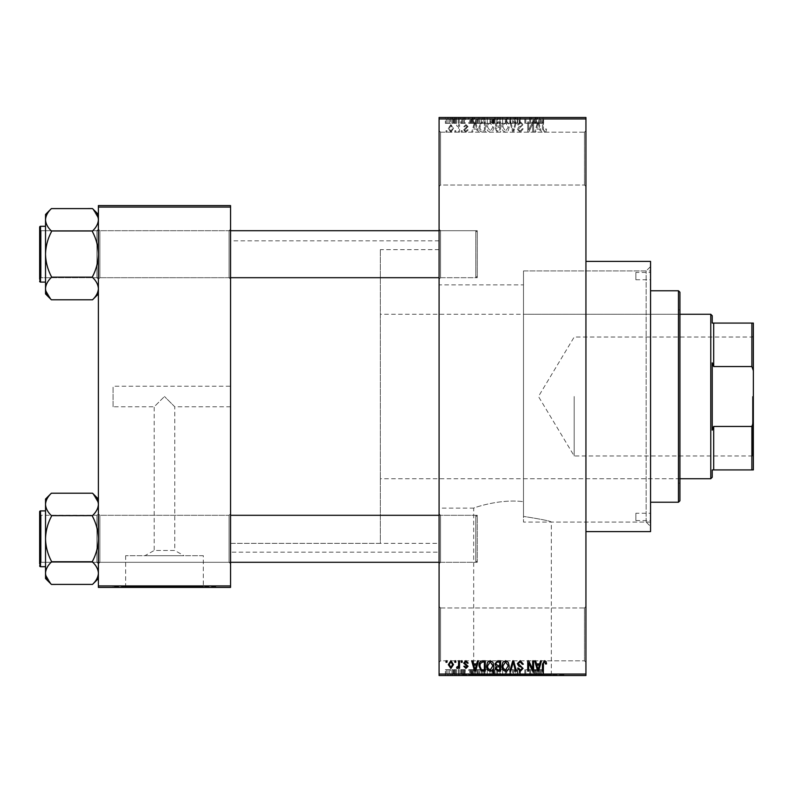 <?xml version="1.0" encoding="UTF-8"?>
<svg xmlns="http://www.w3.org/2000/svg" width="793" height="793" viewBox="0 0 793 793"><rect width="100%" height="100%" fill="white"/><g stroke="black" fill="none" stroke-linecap="round" stroke-linejoin="round"><path stroke-width="0.59" stroke-dasharray="3.96 2.97" d="M584.471 607.963L585.938 606.496L585.938 662.304L585.938 606.496L585.938 662.304L585.938 606.496L584.471 607.963L584.471 660.837L585.938 662.304L584.471 660.837L584.471 607.963L584.471 660.837L584.471 607.963L440.551 607.963L439.084 606.496L439.084 662.304L439.084 606.496L439.084 662.304L439.084 606.496L440.551 607.963L440.551 660.837L439.084 662.304L440.551 660.837L584.471 660.837L440.551 660.837L440.551 607.963L440.551 660.837L440.551 607.963L584.471 607.963M584.471 132.163L585.938 130.696L585.938 186.504L585.938 130.696L585.938 186.504L585.938 130.696L584.471 132.163L584.471 185.037L585.938 186.504L584.471 185.037L584.471 132.163L584.471 185.037L584.471 132.163L440.551 132.163L439.084 130.696L439.084 186.504L439.084 130.696L439.084 186.504L439.084 130.696L440.551 132.163L440.551 185.037L439.084 186.504L440.551 185.037L584.471 185.037L440.551 185.037L440.551 132.163L440.551 185.037L440.551 132.163L584.471 132.163M230.555 386.221L230.555 406.779L230.555 386.221L113.072 386.221L113.072 406.779L154.199 406.779L164.478 396.5L154.199 406.779L154.199 550.461L174.757 550.461L183.976 555.685L144.97 555.685L183.976 555.685M230.555 406.779L174.757 406.779L164.478 396.5L174.757 406.779L174.757 550.461L154.199 550.461L144.97 555.685M203.305 555.685L125.651 555.685L203.305 555.685L203.305 586.82L125.651 586.82L203.305 586.82M125.651 555.685L125.651 586.82M215.874 586.82L113.072 586.82L215.874 586.82L215.874 587.405L113.072 587.405L215.874 587.405M113.072 586.82L113.072 587.405M473.689 674.932L551.343 674.932L473.689 674.932L473.689 508.105C472.906 508.214 499.531 498.48 523.499 501.711C499.531 498.48 472.876 508.214 473.689 508.105L439.084 508.105L439.084 284.895L523.499 284.895L523.499 516.412L523.499 270.938L646.146 270.938L650.557 266.537L650.557 526.463L650.557 266.537M551.343 674.932L551.343 522.062C550.253 521.021 540.975 519.137 523.499 516.412C540.965 519.137 550.243 521.021 551.343 522.062L646.146 522.062L650.557 526.463M563.912 674.932L461.12 674.932L563.912 674.932L563.912 675.517L461.12 675.517L563.912 675.517M461.12 674.932L461.12 675.517M229.088 515.301L230.555 513.834L230.555 563.764L230.555 513.834L230.555 563.764L230.555 513.834L229.088 515.301L99.859 515.301L98.391 513.834L98.391 563.764L98.391 513.834L98.391 563.764L98.391 513.834L98.391 563.764L98.391 513.834L98.391 563.764L98.391 513.834L99.859 515.301L99.859 562.296L98.391 563.764L99.859 562.296L99.859 515.301L99.859 562.296L99.859 515.301L229.088 515.301L229.088 562.296L230.555 563.764L229.088 562.296L229.088 515.301M229.088 230.704L230.555 229.236L230.555 279.166L230.555 229.236L230.555 279.166L230.555 229.236L229.088 230.704L99.859 230.704L98.391 229.236L98.391 279.166L98.391 229.236L98.391 279.166L98.391 229.236L98.391 279.166L98.391 229.236L98.391 279.166L98.391 229.236L99.859 230.704L99.859 277.699L98.391 279.166L99.859 277.699L99.859 230.704L99.859 277.699L99.859 230.704L229.088 230.704L229.088 277.699L230.555 279.166L229.088 277.699L229.088 230.704M440.551 277.699L439.084 279.166L439.084 229.236L439.084 279.166L439.084 229.236L439.084 279.166L440.551 277.699L440.551 230.704L439.084 229.236L440.551 230.704L440.551 277.699L440.551 230.704L440.551 277.699L477.267 277.699L440.551 277.699M440.551 562.296L439.084 563.764L439.084 513.834L439.084 563.764L439.084 513.834L439.084 563.764L440.551 562.296L440.551 515.301L439.084 513.834L440.551 515.301L440.551 562.296L440.551 515.301L440.551 562.296L477.267 562.296L440.551 562.296M477.267 230.704L440.551 230.704L477.267 230.704L477.267 277.699L477.267 230.704M477.267 515.301L440.551 515.301L477.267 515.301L477.267 562.296L477.267 515.301M646.146 522.062L646.146 270.938L646.146 522.062M585.938 261.393L585.938 531.607L585.938 261.393M439.084 552.166L439.084 240.834L439.084 552.166L230.555 552.166L230.555 240.834L230.555 552.166M439.084 240.834L230.555 240.834M229.088 277.699L99.859 277.699L229.088 277.699M229.088 562.296L99.859 562.296L229.088 562.296M439.084 543.354L439.084 249.646L439.084 543.354L230.555 543.354L230.555 249.646L230.555 543.354L230.555 249.646L230.555 543.354L380.343 543.354L380.343 249.646L380.343 543.354M439.084 249.646L380.343 249.646M650.557 270.938L650.557 522.062L650.557 270.938L523.499 270.938L523.499 516.412L523.499 284.895M439.084 284.895L439.084 508.105M450.9 132.302L453.507 128.426L450.9 124.56L448.303 128.347L450.9 132.302L453.507 128.426L450.9 124.56L448.303 128.347L450.9 132.302M458.582 132.163L459.514 132.163L459.514 124.689L458.582 124.689L458.582 125.879L457.462 124.56L456.58 124.957L456.847 126.028L458.404 126.761L458.582 132.163L459.514 132.163L459.514 124.689L458.582 124.689L458.582 125.879L457.462 124.56L456.58 124.957L456.847 126.028L458.404 126.761L458.582 132.163M465.907 132.302L468.187 129.893L467.255 129.765L465.848 131.232L464.589 130.072L468.058 126.692L465.947 124.56L463.786 126.692L464.718 126.83L465.917 125.621L467.127 126.533L463.647 129.883L465.907 132.302L468.187 129.893L467.255 129.765L465.848 131.232L464.589 130.072L464.827 129.398L468.058 126.692L465.947 124.56L463.786 126.692L464.718 126.83L465.917 125.621L467.127 126.533L463.647 129.883L465.907 132.302M482.541 132.163L485.276 132.163L485.276 121.884L481.182 122.072L479.002 126.969C478.764 129.893 479.934 131.628 482.541 132.163L485.276 132.163L485.276 121.884L481.182 122.072L479.002 126.969C478.764 129.893 479.934 131.628 482.541 132.163M497.736 132.163L500.631 132.163L500.631 121.884L497.726 121.884L495.159 124.471L496.17 126.622L494.891 129.15L497.736 132.163L500.631 132.163L500.631 121.884L497.726 121.884L495.159 124.471L496.17 126.622L494.891 129.15L497.736 132.163M512.734 132.163L513.646 132.163L516.421 121.884L515.45 121.884L513.249 130.964L510.781 121.884L509.8 121.884L512.734 132.163L513.646 132.163L516.421 121.884L515.45 121.884L513.249 130.964L510.781 121.884L509.8 121.884L512.734 132.163M532.668 132.163L533.61 132.163L533.61 121.884L532.609 121.884L528.663 130.131L528.663 121.884L527.732 121.884L527.732 132.163L528.733 132.163L532.668 123.936L532.668 132.163L533.61 132.163L533.61 121.884L532.609 121.884L528.663 130.131L528.663 121.884L527.732 121.884L527.732 132.163L528.733 132.163L532.668 123.936L532.668 132.163M546 131.579L546.555 129.1L545.624 128.962L544.494 131.103L543.483 130.32L543.354 121.884L542.422 121.884L542.422 128.862L544.533 132.302L546 131.579L546.555 129.1L545.624 128.962L544.494 131.103L543.483 130.32L543.354 121.884L542.422 121.884L542.422 128.862L544.533 132.302L546 131.579M439.084 674.05L439.084 675.517L585.938 675.517L585.938 674.05L439.084 674.05L439.084 118.95L585.938 118.95L585.938 117.483L439.084 117.483L439.084 118.95M585.938 674.05L585.938 118.95M540.499 132.163L541.48 132.163L538.635 121.884L537.654 121.884L534.67 132.163L535.652 132.163L536.465 129.1L539.696 129.1L540.499 132.163L541.48 132.163L538.635 121.884L537.654 121.884L534.67 132.163L535.652 132.163L536.465 129.1L539.696 129.1L540.499 132.163M520.228 132.302L523.33 128.833L522.389 128.694L520.149 131.103L518.255 129.338L523.063 124.57L520.396 121.755L517.581 124.828L518.523 124.957L520.367 122.955L522.121 124.6L521.834 125.651L518.741 126.87L517.323 129.318L520.228 132.302L523.33 128.833L522.389 128.694L520.149 131.103L518.255 129.338L523.063 124.57L520.396 121.755L517.581 124.828L518.523 124.957L520.367 122.955L522.121 124.6L521.834 125.651L518.741 126.87L517.323 129.318L520.228 132.302M508.254 130.686L509.175 127.158C509.384 124.243 508.174 122.449 505.567 121.755C503 122.429 501.8 124.184 501.969 127.039L502.891 130.726L505.567 132.302L508.254 130.686L509.175 127.158C509.384 124.243 508.174 122.449 505.567 121.755C503 122.429 501.8 124.184 501.969 127.039L502.891 130.726L505.567 132.302L508.254 130.686M492.899 130.686L493.821 127.158C494.029 124.243 492.82 122.449 490.213 121.755C487.655 122.429 486.456 124.184 486.615 127.039L487.546 130.726L490.223 132.302L492.899 130.686L493.821 127.158C494.029 124.243 492.82 122.449 490.213 121.755C487.655 122.429 486.456 124.184 486.615 127.039L487.546 130.726L490.223 132.302L492.899 130.686M477.485 132.163L478.466 132.163L475.631 121.884L474.64 121.884L471.657 132.163L472.638 132.163L473.451 129.1L476.682 129.1L477.485 132.163L478.466 132.163L475.631 121.884L474.64 121.884L471.657 132.163L472.638 132.163L473.451 129.1L476.682 129.1L477.485 132.163M461.248 132.163L462.18 132.163L462.18 130.696L461.248 130.696L461.248 132.163L462.18 132.163L462.18 130.696L461.248 130.696L461.248 132.163M454.845 132.163L455.777 132.163L455.777 130.696L454.845 130.696L454.845 132.163L455.777 132.163L455.777 130.696L454.845 130.696L454.845 132.163M446.033 132.163L446.965 132.163L446.965 130.696L446.033 130.696L446.033 132.163L446.965 132.163L446.965 130.696L446.033 130.696L446.033 132.163M451.901 117.483L452.843 117.483L451.901 117.483L451.901 123.351L452.843 123.351L452.843 117.483L452.843 123.351L451.901 123.351L451.901 117.483M454.528 123.351L455.638 123.351L455.638 117.483L456.58 117.483L453.636 117.483L455.638 117.483L455.638 123.351L456.58 123.351L456.58 117.483L456.58 123.351L455.638 123.351L455.638 117.483L455.638 123.351L454.528 123.351L454.528 117.483M458.314 117.483L459.246 117.483L458.314 117.483L458.314 123.351L459.246 123.351L459.246 117.483L459.246 123.351L458.314 123.351L458.314 117.483M460.713 117.483L465.253 117.483L460.713 117.483L460.713 123.351L462.973 123.351L462.973 117.483L462.983 123.351L465.253 123.351L465.253 117.483M473.748 117.483L468.722 117.483L473.748 117.483L473.748 123.351L474.551 123.351L474.551 117.483M483.68 123.351L490.887 123.351L487.279 123.351L487.279 117.483L490.887 117.483L483.68 117.483L489.955 117.483L487.289 117.483L487.279 123.351L483.68 123.351L483.68 117.483M499.025 123.351L506.241 123.351L502.623 123.351L502.633 117.483L506.241 117.483L499.025 117.483L505.3 117.483L499.967 117.483L502.623 117.483L502.623 123.351L499.025 123.351L499.025 117.483M541.599 117.483L539.478 117.483L541.599 117.483L541.599 123.351L543.066 123.351L543.066 117.483M536.762 117.483L531.736 117.483L536.762 117.483L536.762 123.351L537.565 123.351L537.565 117.483M529.674 123.351L524.797 123.351L529.734 123.351L529.734 117.483L524.797 117.483L529.734 117.483L529.734 123.351L530.666 123.351L530.666 117.483L530.666 123.351L529.674 123.351L529.674 117.483M514.379 117.483L520.386 117.483L514.379 117.483L514.379 123.351L517.294 123.351L517.294 117.483M506.866 117.483L513.477 117.483L506.866 117.483L506.866 123.351L509.8 123.351L509.8 117.483M491.957 117.483L497.697 117.483L491.957 117.483L491.957 123.351L497.697 123.351L497.697 117.483L497.697 123.351L494.792 123.351L494.792 117.483L496.755 117.483L493.157 117.483L496.755 117.483L494.782 117.483L494.782 123.351L492.225 123.351L492.225 117.483M476.068 117.483L482.342 117.483L476.068 117.483L476.068 123.351L479.606 123.351L479.606 117.483M445.359 117.483L450.573 117.483L445.359 117.483L445.359 123.351L447.966 123.351L447.966 117.483L446.3 117.483L449.631 117.483L447.936 117.483L447.966 123.351L450.573 123.351L450.573 117.483M451.901 675.517L452.843 675.517L451.901 675.517L451.901 669.649L452.843 669.649L452.843 675.517L452.843 669.649L451.901 669.649L451.901 675.517M458.314 675.517L459.246 675.517L458.314 675.517L458.314 669.649L459.246 669.649L459.246 675.517L459.246 669.649L458.314 669.649L458.314 675.517M474.551 675.517L468.722 675.517L474.551 675.517L474.551 669.649L475.532 669.649L475.532 675.517M490.887 669.649L487.279 669.649L489.965 669.649L489.955 675.517L490.887 675.517L483.68 675.517L489.965 675.517L484.612 675.517L489.955 675.517L489.965 669.649L490.887 669.649L490.887 675.517M505.319 675.517L499.025 675.517L505.319 675.517L505.319 669.649L506.241 669.649L506.241 675.517M517.294 675.517L520.386 675.517L514.379 675.517L517.294 675.517L517.294 669.649L520.386 669.649L520.386 675.517M537.565 675.517L531.736 675.517L537.565 675.517L537.565 669.649L538.546 669.649L538.546 675.517M543.066 675.517L539.478 675.517L543.066 675.517L543.066 669.649L543.621 669.649L543.621 675.517M529.674 669.649L524.797 669.649L529.734 669.649L529.734 675.517L524.797 675.517L529.734 675.517L529.734 669.649L530.666 669.649L530.666 675.517L530.666 669.649L529.674 669.649L529.674 675.517M509.8 675.517L513.477 675.517L506.866 675.517L509.8 675.517L509.8 669.649L510.712 669.649L510.712 675.517L510.682 669.649L513.477 669.649L513.477 675.517M492.225 669.649L494.802 669.649L494.782 675.517L497.697 675.517L491.957 675.517L496.755 675.517L493.157 675.517L496.755 675.517L494.782 675.517L494.792 669.649L497.697 669.649L497.697 675.517L497.697 669.649L492.225 669.649L492.225 675.517M479.606 675.517L476.068 675.517L479.606 675.517L479.606 669.649L482.342 669.649L482.342 675.517L482.342 669.649L478.248 669.649L478.248 675.517M465.253 669.649L460.852 669.649L462.983 669.649L462.983 675.517L465.253 675.517L460.713 675.517L462.973 675.517L462.973 669.649L465.253 669.649L465.253 675.517M454.528 669.649L455.638 669.649L455.638 675.517L456.58 675.517L453.636 675.517L455.638 675.517L455.638 669.649L456.58 669.649L456.58 675.517L456.58 669.649L455.638 669.649L455.638 675.517L455.638 669.649L454.528 669.649L454.528 675.517M450.573 669.649L447.966 669.649L447.966 675.517L450.573 675.517L445.359 675.517L449.631 675.517L447.936 675.517L447.966 669.649L450.573 669.649L450.573 675.517M113.072 406.779L113.072 386.221M98.391 585.938L98.391 587.405L230.555 587.405L230.555 585.938L98.391 585.938L98.391 207.062L230.555 207.062L230.555 205.595L98.391 205.595L98.391 207.062M230.555 585.938L230.555 207.062M650.557 531.607L650.557 261.393M543.621 669.649L542.68 669.649L542.68 675.517M542.68 669.649L541.55 669.649L541.55 675.517M541.55 669.649L540.548 669.649L540.548 675.517M540.548 669.649L540.42 675.517L540.42 669.649L539.478 669.649L539.478 675.517L539.478 669.649L541.599 669.649L541.599 675.517M541.599 669.649L543.066 669.649M538.546 669.649L535.701 669.649L535.701 675.517M535.701 669.649L534.72 669.649L534.72 675.517M534.72 669.649L531.736 669.649L531.736 675.517M531.736 669.649L532.718 669.649L532.718 675.517M532.718 669.649L533.52 669.649L533.52 675.517M533.52 669.649L536.762 669.649L536.762 675.517M536.762 669.649L537.565 669.649M535.146 669.649L533.838 669.649L535.146 669.649L535.146 675.517L536.445 675.517L533.838 675.517L535.146 675.517M535.572 669.649L535.572 675.517M536.445 669.649L536.445 675.517M533.838 669.649L533.838 675.517M525.729 669.649L525.729 675.517L525.729 669.649M524.797 669.649L524.797 675.517L524.797 669.649M525.799 669.649L525.799 675.517M520.386 669.649L519.455 669.649L519.455 675.517M519.455 669.649L517.214 669.649L517.214 675.517M517.214 669.649L515.321 669.649L515.321 675.517M515.321 669.649L520.119 669.649L520.119 675.517M520.119 669.649L517.462 669.649L517.462 675.517M517.462 669.649L514.647 669.649L514.647 675.517M514.647 669.649L515.579 669.649L515.579 675.517M515.579 669.649L517.433 669.649L517.433 675.517L517.423 669.649L519.187 669.649L519.187 675.517M519.187 669.649L518.89 675.517M518.89 669.649L515.797 669.649L515.797 675.517M515.797 669.649L514.379 669.649L514.379 675.517M514.379 669.649L517.294 669.649M513.477 669.649L512.516 669.649L512.516 675.517M512.516 669.649L510.305 669.649L510.305 675.517M510.305 669.649L507.837 669.649L507.837 675.517M507.837 669.649L506.866 669.649L506.866 675.517M506.866 669.649L509.8 669.649M506.241 669.649L502.623 669.649L502.623 675.517L505.3 675.517L499.967 675.517L502.623 675.517L502.633 669.649L499.025 669.649L499.025 675.517M499.025 669.649L499.957 669.649L499.957 675.517M499.957 669.649L505.319 669.649M500.363 669.649L505.3 669.649L499.967 669.649L500.363 675.517M502.623 669.649L502.623 675.517M505.3 669.649L505.3 675.517M499.967 669.649L499.967 675.517M502.643 669.649L502.643 675.517M493.226 669.649L493.226 675.517M491.957 669.649L491.957 675.517M494.911 669.649L492.889 669.649L494.911 669.649L494.911 675.517M495.129 669.649L493.157 669.649L495.129 669.649L495.129 675.517M496.755 669.649L496.755 675.517L496.755 669.649M493.157 669.649L493.157 675.517M494.029 669.649L494.029 675.517M492.889 669.649L492.889 675.517M493.811 669.649L493.811 675.517M483.68 669.649L487.279 669.649L487.279 675.517L487.279 669.649L483.68 669.649L483.68 675.517M484.602 669.649L484.602 675.517L484.612 669.649L489.955 669.649L484.612 669.649M487.269 669.649L487.269 675.517M485.009 669.649L485.009 675.517M487.289 669.649L487.289 675.517M478.248 669.649L476.068 669.649L476.068 675.517M476.068 669.649L479.606 669.649M479.755 669.649L476.999 669.649L479.755 669.649L479.755 675.517L481.41 675.517L476.999 675.517L479.755 675.517M481.41 669.649L481.41 675.517L481.41 669.649M478.417 669.649L478.417 675.517M476.999 669.649L476.999 675.517M477.376 669.649L477.376 675.517M479.725 669.649L479.725 675.517L479.725 669.649M475.532 669.649L472.687 669.649L472.687 675.517M472.687 669.649L471.706 669.649L471.706 675.517M471.706 669.649L468.722 669.649L468.722 675.517M468.722 669.649L469.704 669.649L469.704 675.517M469.704 669.649L470.517 669.649L470.517 675.517M470.517 669.649L473.748 669.649L473.748 675.517M473.748 669.649L474.551 669.649M472.132 669.649L473.431 669.649L470.834 669.649L472.132 669.649L472.132 675.517L473.431 675.517L472.132 675.517M472.559 669.649L472.559 675.517M473.431 669.649L473.431 675.517M470.834 669.649L470.834 675.517M464.321 669.649L464.321 675.517M462.904 669.649L462.904 675.517M461.645 669.649L461.645 675.517M461.893 669.649L461.893 675.517M465.124 669.649L465.124 675.517M463.013 669.649L463.013 675.517M460.852 669.649L460.852 675.517M461.784 669.649L461.784 675.517M464.183 669.649L460.713 669.649L464.183 669.649L464.183 675.517M463.885 669.649L463.885 675.517M460.713 669.649L460.713 675.517M453.636 669.649L453.636 675.517M453.903 669.649L453.903 675.517M454.577 669.649L454.577 675.517M455.469 669.649L455.469 675.517M445.359 669.649L447.966 669.649L445.359 669.649L445.359 675.517M446.3 669.649L449.631 669.649L446.3 669.649L446.3 675.517M447.986 669.649L447.986 675.517M449.631 669.649L449.631 675.517M447.936 669.649L447.936 675.517M543.066 123.351L543.621 123.351L543.621 117.483M543.621 123.351L542.68 123.351L542.68 117.483M542.68 123.351L541.55 123.351L541.55 117.483M541.55 123.351L540.548 123.351L540.548 117.483M540.548 123.351L540.42 117.483L540.42 123.351L539.478 123.351L539.478 117.483L539.478 123.351L541.599 123.351M537.565 123.351L538.546 123.351L538.546 117.483M538.546 123.351L535.701 123.351L535.701 117.483M535.701 123.351L534.72 123.351L534.72 117.483M534.72 123.351L531.736 123.351L531.736 117.483M531.736 123.351L532.718 123.351L532.718 117.483M532.718 123.351L533.52 123.351L533.52 117.483M533.52 123.351L536.762 123.351M535.146 123.351L533.838 123.351L535.146 123.351L535.146 117.483L536.445 117.483L533.838 117.483L535.146 117.483M535.572 123.351L535.572 117.483M536.445 123.351L536.445 117.483M533.838 123.351L533.838 117.483M525.729 123.351L525.729 117.483L525.729 123.351M524.797 123.351L524.797 117.483L524.797 123.351M525.799 123.351L525.799 117.483M517.294 123.351L520.386 123.351L520.386 117.483M520.386 123.351L519.455 123.351L519.455 117.483M519.455 123.351L517.214 123.351L517.214 117.483M517.214 123.351L515.321 123.351L515.321 117.483M515.321 123.351L520.119 123.351L520.119 117.483M520.119 123.351L517.462 123.351L517.462 117.483M517.462 123.351L514.647 123.351L514.647 117.483M514.647 123.351L515.579 123.351L515.579 117.483M515.579 123.351L517.433 123.351L517.433 117.483L517.423 123.351L519.187 123.351L519.187 117.483M519.187 123.351L518.89 117.483M518.89 123.351L515.797 123.351L515.797 117.483M515.797 123.351L514.379 123.351M509.8 123.351L510.712 123.351L510.712 117.483L510.682 123.351L513.477 123.351L513.477 117.483M513.477 123.351L512.516 123.351L512.516 117.483M512.516 123.351L510.305 123.351L510.305 117.483M510.305 123.351L507.837 123.351L507.837 117.483M507.837 123.351L506.866 123.351M505.319 123.351L505.319 117.483M506.241 123.351L506.241 117.483M499.957 123.351L499.957 117.483M500.363 123.351L505.3 123.351L499.967 123.351L500.363 117.483M502.623 123.351L502.623 117.483M505.3 123.351L505.3 117.483M499.967 123.351L499.967 117.483M502.643 123.351L502.643 117.483M492.225 123.351L493.226 123.351L493.226 117.483M493.226 123.351L491.957 123.351M494.911 123.351L492.889 123.351L494.911 123.351L494.911 117.483M495.129 123.351L493.157 123.351L495.129 123.351L495.129 117.483M496.755 123.351L496.755 117.483L496.755 123.351M493.157 123.351L493.157 117.483M494.029 123.351L494.029 117.483M492.889 123.351L492.889 117.483M493.811 123.351L493.811 117.483M489.965 123.351L489.965 117.483L489.955 123.351L484.612 123.351L484.602 117.483L484.612 123.351L489.955 123.351M490.887 123.351L490.887 117.483M487.269 123.351L487.269 117.483M485.009 123.351L485.009 117.483M487.289 123.351L487.289 117.483M479.606 123.351L482.342 123.351L482.342 117.483L482.342 123.351L478.248 123.351L478.248 117.483M478.248 123.351L476.068 123.351M479.755 123.351L476.999 123.351L479.755 123.351L479.755 117.483L481.41 117.483L476.999 117.483L479.755 117.483M481.41 123.351L481.41 117.483L481.41 123.351M478.417 123.351L478.417 117.483M476.999 123.351L476.999 117.483M477.376 123.351L477.376 117.483M479.725 123.351L479.725 117.483L479.725 123.351M474.551 123.351L475.532 123.351L475.532 117.483M475.532 123.351L472.687 123.351L472.687 117.483M472.687 123.351L471.706 123.351L471.706 117.483M471.706 123.351L468.722 123.351L468.722 117.483M468.722 123.351L469.704 123.351L469.704 117.483M469.704 123.351L470.517 123.351L470.517 117.483M470.517 123.351L473.748 123.351M472.132 123.351L473.431 123.351L470.834 123.351L472.132 123.351L472.132 117.483L473.431 117.483L472.132 117.483M472.559 123.351L472.559 117.483M473.431 123.351L473.431 117.483M470.834 123.351L470.834 117.483M465.253 123.351L464.321 123.351L464.321 117.483M464.321 123.351L462.904 123.351L462.904 117.483M462.904 123.351L461.645 123.351L461.645 117.483M461.645 123.351L461.893 117.483M461.893 123.351L465.124 123.351L465.124 117.483M465.124 123.351L463.013 123.351L463.013 117.483M463.013 123.351L460.852 123.351L460.852 117.483M460.852 123.351L461.784 123.351L461.784 117.483M461.784 123.351L464.183 123.351L464.183 117.483M464.183 123.351L463.885 117.483M463.885 123.351L460.713 123.351M453.636 123.351L453.636 117.483M453.903 123.351L453.903 117.483M454.577 123.351L454.577 117.483M455.469 123.351L455.469 117.483M450.573 123.351L445.359 123.351M446.3 123.351L449.631 123.351L446.3 123.351L446.3 117.483M447.986 123.351L447.986 117.483M449.631 123.351L449.631 117.483M447.936 123.351L447.936 117.483M538.08 122.955L539.379 127.891L536.782 127.891L538.08 122.955L539.379 127.891L536.782 127.891L538.08 122.955M503.297 124.679L505.557 122.955L508.244 127.177L505.577 131.103L502.901 127.009L503.297 124.679L505.557 122.955L508.244 127.177L505.577 131.103L502.901 127.009L503.297 124.679M497.855 127.356L499.699 127.356L499.699 130.964L496.745 130.835L495.823 129.16L497.855 127.356L499.699 127.356L499.699 130.964L496.745 130.835L495.823 129.16L497.855 127.356M498.073 123.093L499.699 123.093L499.699 126.156L496.963 126.057L496.091 124.64L498.073 123.093L499.699 123.093L499.699 126.156L496.963 126.057L496.091 124.64L498.073 123.093M487.943 124.679L490.203 122.955L492.889 127.177L490.223 131.103L487.546 127.009L487.943 124.679L490.203 122.955L492.889 127.177L490.223 131.103L487.546 127.009L487.943 124.679M482.689 123.093L484.345 123.093L484.345 130.964L482.659 130.964L480.31 129.467L479.943 126.959L481.361 123.292L484.345 123.093L484.345 130.964L482.659 130.964L480.31 129.467L479.943 126.959L481.361 123.292L482.689 123.093M475.066 122.955L476.365 127.891L473.768 127.891L475.066 122.955L476.365 127.891L473.768 127.891L475.066 122.955M449.234 128.426L450.93 125.621L452.575 128.426L450.88 131.232L449.234 128.426L450.93 125.621L452.575 128.426L450.88 131.232L449.234 128.426M546 661.421L546.555 663.9L545.624 664.038L544.494 661.897L543.483 662.68L543.354 671.116L542.422 671.116L542.422 664.137L544.533 660.698L546 661.421M540.499 660.837L541.48 660.837L538.635 671.116L537.654 671.116L534.67 660.837L535.652 660.837L536.465 663.9L539.696 663.9L540.499 660.837M538.08 670.045L539.379 665.109L536.782 665.109L538.08 670.045M532.668 660.837L533.61 660.837L533.61 671.116L532.609 671.116L528.663 662.869L528.663 671.116L527.732 671.116L527.732 660.837L528.733 660.837L532.668 669.064L532.668 660.837M520.228 660.698L523.33 664.167L522.389 664.306L520.149 661.897L518.255 663.662L523.063 668.43L520.396 671.245L517.581 668.172L518.523 668.043L520.367 670.045L522.121 668.4L521.834 667.349L518.741 666.13L517.323 663.682L520.228 660.698M512.734 660.837L513.646 660.837L516.421 671.116L515.45 671.116L513.249 662.036L510.781 671.116L509.8 671.116L512.734 660.837M508.254 662.314L509.175 665.842C509.384 668.757 508.174 670.551 505.567 671.245C503 670.571 501.8 668.816 501.969 665.961L502.891 662.274L505.567 660.698L508.254 662.314M503.297 668.321L505.557 670.045L508.244 665.823L505.577 661.897L502.901 665.991L503.297 668.321M497.736 660.837L500.631 660.837L500.631 671.116L497.726 671.116L495.159 668.529L496.17 666.378L494.891 663.85L497.736 660.837M497.855 665.644L499.699 665.644L499.699 662.036L496.745 662.165L495.823 663.84L497.855 665.644M498.073 669.907L499.699 669.907L499.699 666.844L496.963 666.943L496.091 668.36L498.073 669.907M492.899 662.314L493.821 665.842C494.029 668.757 492.82 670.551 490.213 671.245C487.655 670.571 486.456 668.816 486.615 665.961L487.546 662.274L490.223 660.698L492.899 662.314M487.943 668.321L490.203 670.045L492.889 665.823L490.223 661.897L487.546 665.991L487.943 668.321M482.541 660.837L485.276 660.837L485.276 671.116L481.182 670.928L479.002 666.031C478.764 663.107 479.934 661.372 482.541 660.837M482.689 669.907L484.345 669.907L484.345 662.036L482.659 662.036L480.31 663.533L479.943 666.041L481.361 669.708L482.689 669.907M477.485 660.837L478.466 660.837L475.631 671.116L474.64 671.116L471.657 660.837L472.638 660.837L473.451 663.9L476.682 663.9L477.485 660.837M475.066 670.045L476.365 665.109L473.768 665.109L475.066 670.045M465.907 660.698L468.187 663.107L467.255 663.235L465.848 661.768L464.589 662.928L468.058 666.308L465.947 668.44L463.786 666.308L464.718 666.17L465.917 667.379L467.127 666.467L463.647 663.117L465.907 660.698M461.248 660.837L462.18 660.837L462.18 662.304L461.248 662.304L461.248 660.837M458.582 660.837L459.514 660.837L459.514 668.311L458.582 668.311L458.582 667.121L457.462 668.44L456.58 668.043L456.847 666.972L458.404 666.239L458.582 660.837M454.845 660.837L455.777 660.837L455.777 662.304L454.845 662.304L454.845 660.837M450.9 660.698L453.507 664.574L450.9 668.44L448.303 664.653L450.9 660.698M449.234 664.574L450.93 667.379L452.575 664.574L450.88 661.768L449.234 664.574M446.033 660.837L446.965 660.837L446.965 662.304L446.033 662.304L446.033 660.837M753.35 396.5L753.35 456.857L753.35 396.5M752.468 396.5L752.468 455.975L752.468 396.5M574.191 396.5L574.191 455.975L574.191 396.5M751.883 469.922L753.35 469.922L753.35 422.312L751.883 426.456L751.883 469.922L713.7 469.922L713.7 426.456L712.233 430.153L712.233 362.847L712.233 430.153L712.233 362.847L713.7 366.544L713.7 323.078L751.883 323.078L751.883 366.544L753.35 370.688L753.35 323.078L751.883 323.078M710.766 314.266L710.766 478.734M712.233 323.078L712.233 315.733M712.233 477.267L712.233 469.922M380.343 396.5L380.343 478.734L380.343 396.5M713.7 366.544L751.883 366.544M753.35 422.312L753.35 370.688M713.7 426.456L751.883 426.456M635.867 513.249L635.867 520.595L635.867 513.249L650.557 513.249L650.557 520.595L650.557 513.249M635.867 520.595L650.557 520.595M635.867 272.405L635.867 279.751L635.867 272.405L650.557 272.405L650.557 279.751L650.557 272.405M635.867 279.751L650.557 279.751M678.451 309.855L678.451 483.145L678.451 309.855L679.928 309.855L679.928 483.145L679.928 309.855M678.451 483.145L679.928 483.145M650.557 290.763L650.557 502.237L650.557 290.763M523.499 270.938L523.499 522.062L523.499 270.938M650.557 522.062L523.499 522.062M523.499 314.266L523.499 478.734L523.499 314.266L678.451 314.266L678.451 478.734L678.451 314.266M523.499 478.734L678.451 478.734M678.451 290.763L678.451 502.237M679.928 500.77L679.928 292.23M230.555 230.704L41.117 230.704L39.65 232.171L39.65 276.232L39.65 232.171L39.65 276.232L39.65 232.171L41.117 230.704L475.8 230.704L477.267 232.171L475.8 230.704L475.8 277.699L477.267 276.232L477.267 232.171L477.267 276.232L477.267 232.171L477.267 276.232L475.8 277.699L475.8 230.704L439.084 230.704M230.555 277.699L41.117 277.699L39.65 276.232L41.117 277.699L41.117 230.704L41.117 277.699L39.65 279.166L39.65 229.236L39.65 279.166L39.65 229.236L39.65 279.166L39.65 229.236L41.117 230.704L41.117 277.699L41.117 230.704L41.117 277.699L41.117 230.704L39.65 229.236M39.65 279.166L41.117 277.699L41.117 230.704L96.924 230.704L98.391 229.236L96.924 230.704L41.117 230.704L41.117 277.699L96.924 277.699L98.391 279.166L96.924 277.699L96.924 230.704L96.924 277.699L96.924 230.704L96.924 277.699L41.117 277.699L475.8 277.699L475.8 230.704L475.8 277.699L439.084 277.699M98.391 214.467L98.391 254.196C98.163 246.296 96.201 238.832 92.513 231.814L92.513 231.259L51.396 231.259L51.396 231.814C47.709 238.852 45.746 246.316 45.528 254.196C45.756 262.106 47.709 269.57 51.396 276.588L51.396 277.411C47.719 280.91 45.756 284.637 45.528 288.612L45.528 219.79C45.736 223.715 47.699 227.452 51.396 230.991L51.396 231.814L51.396 230.991L51.396 231.814L51.396 231.259L92.513 230.991C96.201 227.492 98.154 223.765 98.391 219.79C98.173 223.715 96.221 227.452 92.513 230.991L92.513 231.814L92.513 230.991C96.201 227.492 98.154 223.765 98.391 219.79L98.391 214.467L92.513 208.321L51.396 208.599C47.719 212.098 45.756 215.825 45.528 219.79L45.528 214.467L51.396 208.599C47.719 212.098 45.756 215.825 45.528 219.79L45.528 214.467L45.528 219.79C45.736 223.715 47.699 227.452 51.396 230.991C47.719 227.492 45.756 223.765 45.528 219.79C45.736 215.874 47.699 212.137 51.396 208.599L51.396 208.599M51.396 299.804L45.647 290.159L51.396 299.804C47.719 296.304 45.756 292.577 45.528 288.612C45.736 284.687 47.699 280.95 51.396 277.411L51.396 276.588C47.709 269.551 45.746 262.086 45.528 254.196C45.756 246.296 47.709 238.832 51.396 231.814C47.709 238.852 45.746 246.316 45.528 254.196C45.756 262.106 47.709 269.57 51.396 276.588L51.396 277.411C47.719 280.91 45.756 284.637 45.528 288.612L45.528 254.196L45.528 293.935L45.528 288.612L45.528 293.935L51.396 300.081L92.513 299.804C96.201 296.304 98.154 292.577 98.391 288.612C98.173 284.687 96.221 280.95 92.513 277.411L51.396 277.144L92.513 277.144L92.513 276.588C96.211 269.551 98.163 262.086 98.391 254.196L98.391 293.935L98.391 254.196C98.163 262.106 96.201 269.57 92.513 276.588L92.513 277.411C96.201 280.91 98.154 284.637 98.391 288.612C98.173 292.528 96.221 296.265 92.513 299.804L92.513 299.804C96.201 296.304 98.154 292.577 98.391 288.612C98.173 284.687 96.221 280.95 92.513 277.411L51.396 277.144M45.528 282.1L45.528 226.302L45.528 282.1L45.528 226.302L45.528 282.1L40.532 282.1A0.882 0.882 0 0 1 39.65 281.218L39.65 227.185L39.65 281.218M92.513 208.599L98.273 218.244L92.513 208.599C96.201 212.098 98.154 215.825 98.391 219.79L98.391 254.196C98.163 246.296 96.201 238.832 92.513 231.814C96.211 238.852 98.163 246.316 98.391 254.196L98.391 293.935L98.391 254.196C98.163 262.086 96.211 269.551 92.513 276.588L92.513 277.144M439.084 562.296L475.8 562.296L477.267 560.829L477.267 516.768L477.267 560.829L477.267 516.768L477.267 560.829L475.8 562.296L41.117 562.296L96.924 562.296L98.391 563.764L96.924 562.296L41.117 562.296L41.117 515.301L96.924 515.301L98.391 513.834L96.924 515.301L96.924 562.296L96.924 515.301L96.924 562.296L96.924 515.301L41.117 515.301L41.117 562.296L39.65 560.829L41.117 562.296L41.117 515.301L39.65 516.768L39.65 560.829L39.65 516.768L39.65 560.829L39.65 516.768L41.117 515.301L41.117 562.296L230.555 562.296M439.084 515.301L475.8 515.301L477.267 516.768L475.8 515.301L475.8 562.296L475.8 515.301L475.8 562.296L475.8 515.301L230.555 515.301M98.391 499.065L98.391 538.804C98.163 530.894 96.201 523.43 92.513 516.412L92.513 515.856L51.396 515.856L51.396 516.412C47.709 523.449 45.746 530.913 45.528 538.804C45.756 546.704 47.709 554.168 51.396 561.186L51.396 562.009C47.719 565.508 45.756 569.235 45.528 573.21L45.528 504.388C45.736 508.313 47.699 512.05 51.396 515.589L51.396 516.412L51.396 515.589L51.396 516.412L51.396 515.856L92.513 515.589C96.201 512.09 98.154 508.363 98.391 504.388C98.173 508.313 96.221 512.05 92.513 515.589L92.513 516.412L92.513 515.589C96.201 512.09 98.154 508.363 98.391 504.388L98.391 499.065L92.513 492.919L51.396 493.196C47.719 496.696 45.756 500.423 45.528 504.388L45.528 499.065L51.396 493.196C47.719 496.696 45.756 500.423 45.528 504.388L45.528 499.065L45.528 504.388C45.736 508.313 47.699 512.05 51.396 515.589C47.719 512.09 45.756 508.363 45.528 504.388C45.736 500.472 47.699 496.735 51.396 493.196L51.396 493.196M51.396 584.401L45.647 574.756L51.396 584.401C47.719 580.902 45.756 577.175 45.528 573.21C45.736 569.285 47.699 565.548 51.396 562.009L51.396 561.186C47.709 554.148 45.746 546.684 45.528 538.804C45.756 530.894 47.709 523.43 51.396 516.412C47.709 523.449 45.746 530.913 45.528 538.804C45.756 546.704 47.709 554.168 51.396 561.186L51.396 562.009C47.719 565.508 45.756 569.235 45.528 573.21L45.528 538.804L45.528 578.533L45.528 573.21L45.528 578.533L51.396 584.679L92.513 584.401C96.201 580.902 98.154 577.175 98.391 573.21C98.173 569.285 96.221 565.548 92.513 562.009L51.396 561.741L92.513 561.741L92.513 561.186C96.211 554.148 98.163 546.684 98.391 538.804L98.391 578.533L98.391 538.804C98.163 546.704 96.201 554.168 92.513 561.186L92.513 562.009C96.201 565.508 98.154 569.235 98.391 573.21C98.173 577.126 96.221 580.863 92.513 584.401L92.513 584.401C96.201 580.902 98.154 577.175 98.391 573.21C98.173 569.285 96.221 565.548 92.513 562.009L51.396 561.741M39.65 563.764L41.117 562.296L41.117 515.301L41.117 562.296L39.65 563.764L39.65 513.834L39.65 563.764L39.65 513.834L39.65 563.764L39.65 513.834L41.117 515.301L41.117 562.296L41.117 515.301L39.65 513.834M45.528 566.698L45.528 510.9L45.528 566.698L45.528 510.9L45.528 566.698L40.532 566.698A0.882 0.882 0 0 1 39.65 565.815L39.65 511.782L39.65 565.815M92.513 493.196L98.273 502.841L92.513 493.196C96.201 496.696 98.154 500.423 98.391 504.388L98.391 538.804C98.163 530.894 96.201 523.43 92.513 516.412C96.211 523.449 98.163 530.913 98.391 538.804L98.391 578.533L98.391 538.804C98.163 546.684 96.211 554.148 92.513 561.186L92.513 561.741M98.391 293.935L92.513 299.804M92.513 231.259L92.513 231.814L92.513 230.991L51.396 231.259M45.528 219.79L45.528 254.196L45.528 219.79M51.396 277.411L51.396 276.588L51.396 277.411M51.396 231.814L51.396 230.991L51.396 231.814M92.513 230.991L92.513 231.814L92.513 230.991M98.391 578.533L92.513 584.401M40.532 566.698L40.532 510.9L40.532 566.698L40.532 510.9L45.528 510.9M92.513 515.856L92.513 516.412L92.513 515.589L51.396 515.856M45.528 504.388L45.528 538.804L45.528 504.388M51.396 562.009L51.396 561.186L51.396 562.009M51.396 516.412L51.396 515.589L51.396 516.412M92.513 515.589L92.513 516.412L92.513 515.589M540.42 669.649L540.42 675.517M534.621 669.649L534.621 675.517M517.641 669.649L517.641 675.517M509.899 669.649L509.899 675.517M494.802 669.649L494.802 675.517M495.001 669.649L495.001 675.517M471.607 669.649L471.607 675.517M462.805 669.649L462.805 675.517L462.815 669.649M540.42 123.351L540.42 117.483M534.621 123.351L534.621 117.483M517.641 123.351L517.641 117.483M509.899 123.351L509.899 117.483M494.802 123.351L494.802 117.483M495.001 123.351L495.001 117.483M471.607 123.351L471.607 117.483M462.805 123.351L462.805 117.483L462.815 123.351M40.532 282.1L40.532 226.302M753.35 336.143L752.468 337.025L574.191 337.025L538.457 396.5L574.191 455.975L752.468 455.975L753.35 456.857M679.928 314.266L380.343 314.266M679.928 478.734L380.343 478.734"/><path stroke-width="1.19" d="M585.938 261.393L650.557 261.393L650.557 531.607L585.938 531.607M454.845 662.304L454.845 660.837L455.777 660.837L455.777 662.304L454.845 662.304M458.582 664.712L458.582 660.837L459.514 660.837L459.514 668.311L458.582 668.311L458.582 667.121L457.462 668.44L456.58 668.043L456.847 666.972L458.404 666.239L458.582 664.712M461.248 662.304L461.248 660.837L462.18 660.837L462.18 662.304L461.248 662.304M463.647 663.117L465.907 660.698L468.187 663.107L467.255 663.235L465.848 661.768L464.589 662.928L468.058 666.308L465.947 668.44L463.786 666.308L464.718 666.17L465.917 667.379L467.127 666.467L463.647 663.117M476.682 663.9L477.485 660.837L478.466 660.837L475.631 671.116L474.64 671.116L471.657 660.837L472.638 660.837L473.451 663.9L476.682 663.9M490.223 660.698L492.899 662.314L493.821 665.842C494.029 668.757 492.82 670.551 490.213 671.245C487.655 670.571 486.456 668.816 486.615 665.961L487.546 662.274L490.223 660.698M505.567 660.698L508.254 662.314L509.175 665.842C509.384 668.757 508.174 670.551 505.567 671.245C503 670.571 501.8 668.816 501.969 665.961L502.891 662.274L505.567 660.698M544.533 660.698L546 661.421L546.555 663.9L545.624 664.038L544.494 661.897L543.483 662.68L543.354 671.116L542.422 671.116L542.422 664.137L544.533 660.698M439.084 674.05L585.938 674.05L585.938 675.517L439.084 675.517L439.084 117.483L585.938 117.483L585.938 118.95L439.084 118.95M585.938 674.05L585.938 118.95M539.696 663.9L540.499 660.837L541.48 660.837L538.635 671.116L537.654 671.116L534.67 660.837L535.652 660.837L536.465 663.9L539.696 663.9M532.668 669.064L532.668 660.837L533.61 660.837L533.61 671.116L532.609 671.116L528.663 662.869L528.663 671.116L527.732 671.116L527.732 660.837L528.733 660.837L532.668 669.064M517.323 663.682L520.228 660.698L523.33 664.167L522.389 664.306L520.149 661.897L518.255 663.662L523.063 668.43L520.396 671.245L517.581 668.172L518.523 668.043L520.367 670.045L522.121 668.4L521.834 667.349L518.741 666.13L517.323 663.682M509.8 671.116L512.734 660.837L513.646 660.837L516.421 671.116L515.45 671.116L513.249 662.036L510.781 671.116L509.8 671.116M494.891 663.85L497.736 660.837L500.631 660.837L500.631 671.116L497.726 671.116L495.159 668.529L496.17 666.378L494.891 663.85M479.002 666.031C478.764 663.107 479.934 661.372 482.541 660.837L485.276 660.837L485.276 671.116L481.182 670.928L479.002 666.031M448.303 664.653L450.9 660.698L453.507 664.574L450.9 668.44L448.303 664.653M446.033 662.304L446.033 660.837L446.965 660.837L446.965 662.304L446.033 662.304M98.391 205.595L230.555 205.595L230.555 207.062L98.391 207.062L98.391 205.595M230.555 585.938L230.555 587.405L98.391 587.405L98.391 585.938L230.555 585.938L230.555 207.062M98.391 585.938L98.391 207.062M538.506 668.093L539.379 665.109L536.782 665.109L538.08 670.045L538.506 668.093M505.557 670.045L508.244 665.823L505.577 661.897L502.901 665.991L503.297 668.321L505.557 670.045M499.699 669.907L499.699 666.844L496.963 666.943L496.091 668.36L498.073 669.907L499.699 669.907M499.699 665.644L499.699 662.036L496.745 662.165L495.823 663.84L497.855 665.644L499.699 665.644M490.203 670.045L492.889 665.823L490.223 661.897L487.546 665.991L487.943 668.321L490.203 670.045M484.345 669.907L484.345 662.036L482.659 662.036L480.31 663.533L479.943 666.041L481.361 669.708L484.345 669.907M475.493 668.093L476.365 665.109L473.768 665.109L475.066 670.045L475.493 668.093M450.93 667.379L452.575 664.574L450.88 661.768L449.234 664.574L450.93 667.379M712.233 469.922L713.7 469.922L712.233 469.922L712.233 477.267L710.766 478.734L710.766 314.266L679.928 314.266M710.766 314.266L712.233 315.733L712.233 323.078L713.7 323.078L713.7 366.544L712.233 362.847L712.233 430.153L713.7 426.456L713.7 469.922L751.883 469.922L751.883 426.456L753.35 422.312L753.35 469.922L751.883 469.922M751.883 323.078L753.35 323.078L753.35 370.688L751.883 366.544L751.883 323.078L712.233 323.078M713.7 426.456L751.883 426.456M753.35 370.688L753.35 422.312M713.7 366.544L751.883 366.544M678.451 290.763L679.928 292.23L679.928 500.77L678.451 502.237L678.451 290.763L650.557 290.763M678.451 502.237L650.557 502.237M439.084 230.704L230.555 230.704M439.084 277.699L230.555 277.699M98.391 214.467L92.513 208.599C96.201 212.098 98.154 215.825 98.391 219.79L98.273 218.244L98.391 219.79C98.173 223.715 96.221 227.452 92.513 230.991L51.396 230.991C47.719 227.492 45.756 223.765 45.528 219.79C45.736 215.874 47.699 212.137 51.396 208.599L92.513 208.599M51.396 208.599L45.528 214.467L45.528 293.935L51.396 299.804C47.719 296.304 45.756 292.577 45.528 288.612C45.736 284.687 47.699 280.95 51.396 277.411L51.396 276.588C47.709 269.551 45.746 262.086 45.528 254.196C45.756 246.296 47.709 238.832 51.396 231.814L51.396 231.259M39.65 229.236L39.65 227.185A0.882 0.882 0 0 1 40.532 226.302L45.528 226.302L40.532 226.302A0.882 0.882 0 0 0 39.65 227.185L39.65 279.166M40.532 226.302L40.532 282.1A0.882 0.882 0 0 1 39.65 281.218M40.532 282.1L45.528 282.1M92.513 231.259L92.513 231.814C96.211 238.852 98.163 246.316 98.391 254.196C98.163 262.106 96.201 269.57 92.513 276.588L92.513 277.411C96.201 280.91 98.154 284.637 98.391 288.612C98.173 292.528 96.221 296.265 92.513 299.804L51.396 299.804M92.513 277.144L51.396 277.144M92.513 299.804L98.391 293.935M230.555 562.296L439.084 562.296M230.555 515.301L439.084 515.301M98.391 499.065L92.513 493.196C96.201 496.696 98.154 500.423 98.391 504.388L98.273 502.841L98.391 504.388C98.173 508.313 96.221 512.05 92.513 515.589L51.396 515.589C47.719 512.09 45.756 508.363 45.528 504.388C45.736 500.472 47.699 496.735 51.396 493.196L92.513 493.196M51.396 493.196L45.528 499.065L45.528 578.533L51.396 584.401C47.719 580.902 45.756 577.175 45.528 573.21C45.736 569.285 47.699 565.548 51.396 562.009L51.396 561.186C47.709 554.148 45.746 546.684 45.528 538.804C45.756 530.894 47.709 523.43 51.396 516.412L51.396 515.856M45.528 510.9L40.532 510.9A0.882 0.882 0 0 0 39.65 511.782L39.65 563.764M39.65 513.834L39.65 511.782A0.882 0.882 0 0 1 40.532 510.9L40.532 566.698A0.882 0.882 0 0 1 39.65 565.815M40.532 566.698L45.528 566.698M92.513 515.856L92.513 516.412C96.211 523.449 98.163 530.913 98.391 538.804C98.163 546.704 96.201 554.168 92.513 561.186L92.513 562.009C96.201 565.508 98.154 569.235 98.391 573.21C98.173 577.126 96.221 580.863 92.513 584.401L51.396 584.401M92.513 561.741L51.396 561.741M92.513 584.401L98.391 578.533M710.766 478.734L679.928 478.734"/></g></svg>
